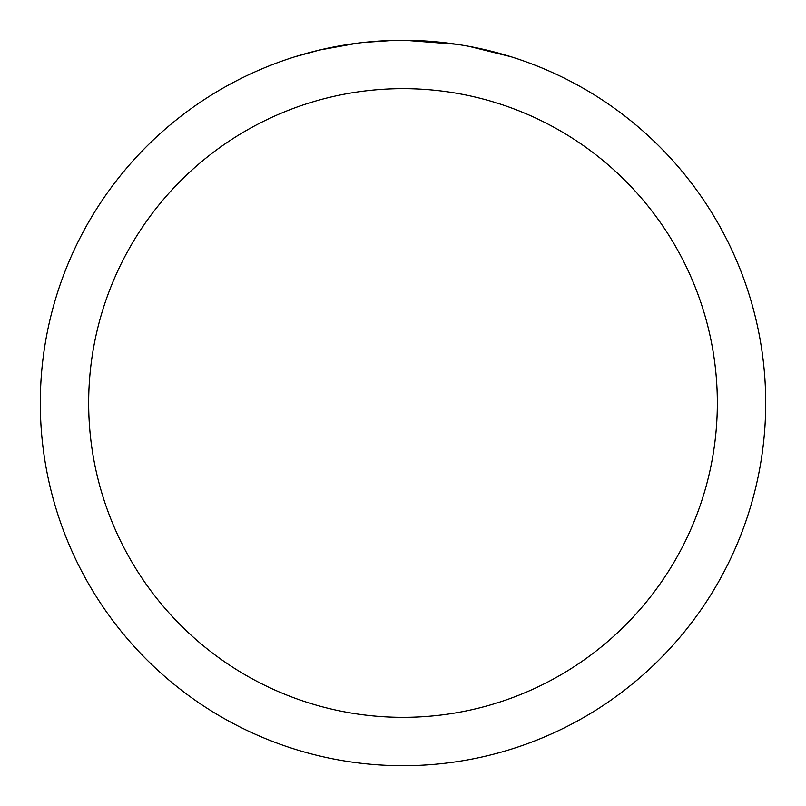 <?xml version="1.0" encoding="UTF-8"?>
<svg xmlns="http://www.w3.org/2000/svg" width="806" height="806" viewBox="0 0 806 806"><rect width="100%" height="100%" fill="white"/><g stroke="black" fill="none" stroke-linecap="round" stroke-linejoin="round"><path stroke-width="1.21" d="M403 88.66A314.34 314.34 0 0 1 717.34 403A314.34 314.34 0 0 1 403 717.34A314.34 314.34 0 0 1 88.66 403A314.34 314.34 0 0 1 403 88.66M403 40.3A362.7 362.7 0 0 1 765.7 403A362.7 362.7 0 0 1 403 765.7A362.7 362.7 0 0 1 40.3 403A362.7 362.7 0 0 1 403 40.3M469.142 46.385L510.752 56.682M456.609 44.28L405.096 40.31M410.234 40.371L415.271 40.512M447.662 43.061L449.194 43.252M362.096 42.617L357.673 43.141M295.258 56.682L319.569 50.032L357.673 43.151M376.412 41.277L382.185 40.905M393.449 40.421L363.798 42.426M348.776 44.38L355.446 43.433"/></g></svg>
